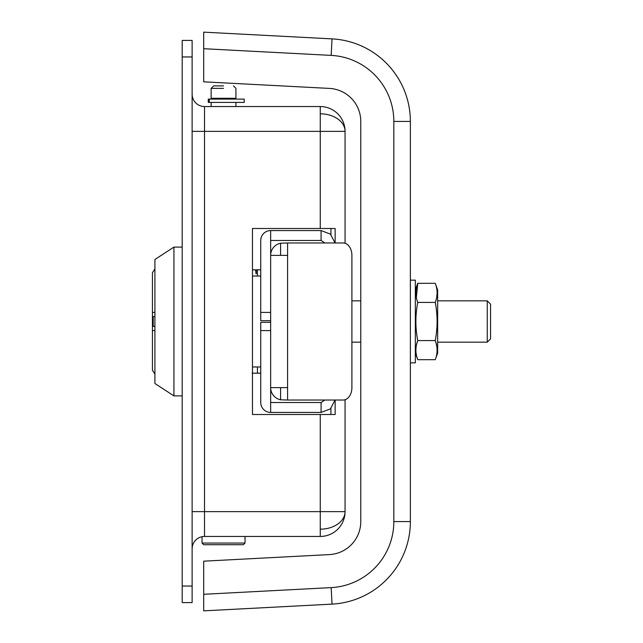 <?xml version="1.0" encoding="UTF-8"?>
<svg xmlns="http://www.w3.org/2000/svg" width="643" height="643" viewBox="0 0 643 643"><rect width="100%" height="100%" fill="white"/><g stroke="black" fill="none" stroke-linecap="round" stroke-linejoin="round"><path stroke-width="0.96" d="M223.531 85.889C236.335 85.889 236.335 85.889 223.531 85.889L213.613 85.889L211.137 88.364L223.531 88.364C239.534 88.364 239.534 88.364 223.531 88.364M211.137 88.364L211.137 98.291L235.933 98.291L235.933 88.364L233.457 85.889M223.531 544.709C198.052 544.709 198.052 544.709 223.531 544.709C249.018 544.709 249.018 544.709 223.531 544.709L203.694 544.709L202.039 543.062L245.031 543.062L243.375 544.709L223.531 544.709M153.195 326.459L153.195 316.541M154.915 268.935L152.439 272.72L152.439 330.59L154.915 330.59L152.439 330.59L152.439 370.28L154.915 374.065M152.439 312.41L154.915 312.41M154.915 316.541L152.439 316.541M152.439 326.459L154.915 326.459M415.33 353.071L417.741 359.686C415.265 353.32 415.265 346.955 417.741 340.589C415.265 327.866 415.265 315.134 417.741 302.411C415.265 296.045 415.265 289.68 417.741 283.314L415.33 289.929M435.247 283.314C437.714 289.68 437.714 296.045 435.247 302.411C437.714 315.134 437.714 327.866 435.247 340.589C437.714 346.955 437.714 353.32 435.247 359.686L437.65 353.071L437.65 289.929L435.247 283.314L417.741 283.314L416.367 297.613M417.203 342.164L416.367 345.379M416.125 346.786L415.876 350.138M416.125 353.489L416.367 354.896M435.247 359.686L417.741 359.686M435.785 342.164L436.758 346.127M436.758 296.873L437.111 292.967M435.247 340.589L417.741 340.589M435.247 302.411L417.741 302.411M252.466 366.968L260.736 366.968M260.736 276.032L252.466 276.032M487.257 342.164L490.561 338.861L490.561 304.139L487.257 300.836L487.257 342.164L437.65 342.164M257.433 276.032L257.433 269.827L256.276 269.827C256.34 275.148 256.123 275.148 255.617 269.827L252.466 269.827M252.152 373.173L260.736 373.173M257.433 373.173L257.433 366.968M173.931 395.903L154.915 383.501L154.915 259.499L173.931 247.097L173.931 395.903L182.202 395.903M256.276 269.827L255.617 269.827M260.736 269.827L257.433 269.827M410.371 362.837L415.33 362.837L415.33 280.163L410.371 280.163L410.371 521.569A82.674 82.674 0 0 1 332.029 604.123L203.694 610.85L203.694 561.178L329.433 554.587A33.066 33.066 0 0 0 360.771 521.569L360.771 121.431A33.066 33.066 0 0 0 329.433 88.412A33.066 33.066 0 0 1 360.771 121.431M182.202 586.046L182.202 602.579L192.12 602.579L192.12 40.421L182.202 40.421L182.202 586.046L192.12 586.046M192.12 511.643L204.522 511.643L204.522 536.447A12.402 12.402 0 0 0 192.12 548.849A12.402 12.402 0 0 1 204.522 536.447L320.262 536.447A24.804 24.804 90 0 0 345.058 511.643L345.058 399.729M192.12 94.151A12.402 12.402 54.9 0 0 204.522 106.553L320.262 106.553A24.804 24.804 0 0 1 345.058 131.357L204.522 131.357L204.522 511.643L320.262 511.643L320.262 536.447A24.804 24.804 90 0 0 345.058 511.643A24.804 17.538 180 0 1 320.262 529.181M335.14 414.502L335.14 400.034L335.14 414.502L252.466 414.502L252.466 228.498L335.14 228.498L335.14 242.966L335.14 228.498M345.058 243.271L345.058 131.357A24.804 17.538 180 0 0 320.262 113.819L320.262 228.498M280.581 387.641L280.581 399.785A12.402 12.402 0 0 1 270.655 387.641L270.655 412.436L321.09 412.436L330.422 408.892L335.043 400.034M324.876 400.034L321.09 402.518L321.09 412.436M270.655 402.518L321.09 402.518M270.655 412.436A9.918 9.918 0 0 1 260.736 402.518L260.736 322.328L270.655 322.328M324.876 242.966L321.09 240.482L321.09 230.564L330.422 234.108L335.043 242.966M270.655 320.672L260.736 320.672L260.736 240.482A9.918 9.918 0 0 1 270.655 230.564L321.09 230.564M287.59 242.966L280.581 243.215A12.402 12.402 0 0 0 270.655 255.359L270.655 387.641L287.59 387.641L287.59 400.034L343.129 400.034A12.402 8.769 90 0 0 351.898 387.641L351.898 255.359A12.402 8.769 90 0 0 343.129 242.966L287.59 242.966L287.59 255.359L270.655 255.359L270.655 240.482L321.09 240.482M270.655 230.564L270.655 240.482M203.694 44.568L203.694 48.707L203.694 44.568M203.694 32.15L332.029 38.877L203.694 32.15L203.694 81.822L329.433 88.412M393.837 121.431L410.371 121.431L410.371 521.569A82.674 82.674 0 0 1 332.029 604.123L331.161 587.614A66.141 66.141 0 0 0 393.837 521.569L393.837 121.431A66.141 66.141 0 0 0 331.161 55.386L332.029 38.877A82.674 82.674 0 0 1 410.371 121.431L410.371 280.163M332.029 604.123L203.694 610.85M209.296 102.422L244.203 102.422L244.203 99.11L208.268 99.11L208.268 102.422L209.296 102.422L209.296 99.11M280.581 399.785L287.59 400.034M280.581 243.215L280.581 255.359M192.12 56.954L182.202 56.954M192.12 131.357L204.522 131.357L204.522 106.553M345.058 511.643L320.262 511.643L320.262 414.502M330.928 414.502L330.928 408.418M330.928 234.582L330.928 228.498M320.262 113.819L320.262 106.553A24.804 24.804 0 0 1 345.058 131.357M260.736 330.59L270.655 330.59M270.655 312.41L260.736 312.41M331.161 587.614L203.694 594.293M331.161 55.386L203.694 48.707M410.371 521.569L393.837 521.569M287.59 387.641L287.59 255.359M211.137 102.422L211.137 106.553M231.801 98.291L231.801 99.11M215.268 98.291L215.268 99.11M235.933 102.422L235.933 106.553M202.039 536.696L202.039 543.062M245.031 536.447L245.031 543.062M487.257 300.836L437.65 300.836M360.771 300.836L351.898 300.836M360.771 342.164L351.898 342.164M173.931 247.097L182.202 247.097"/></g></svg>
